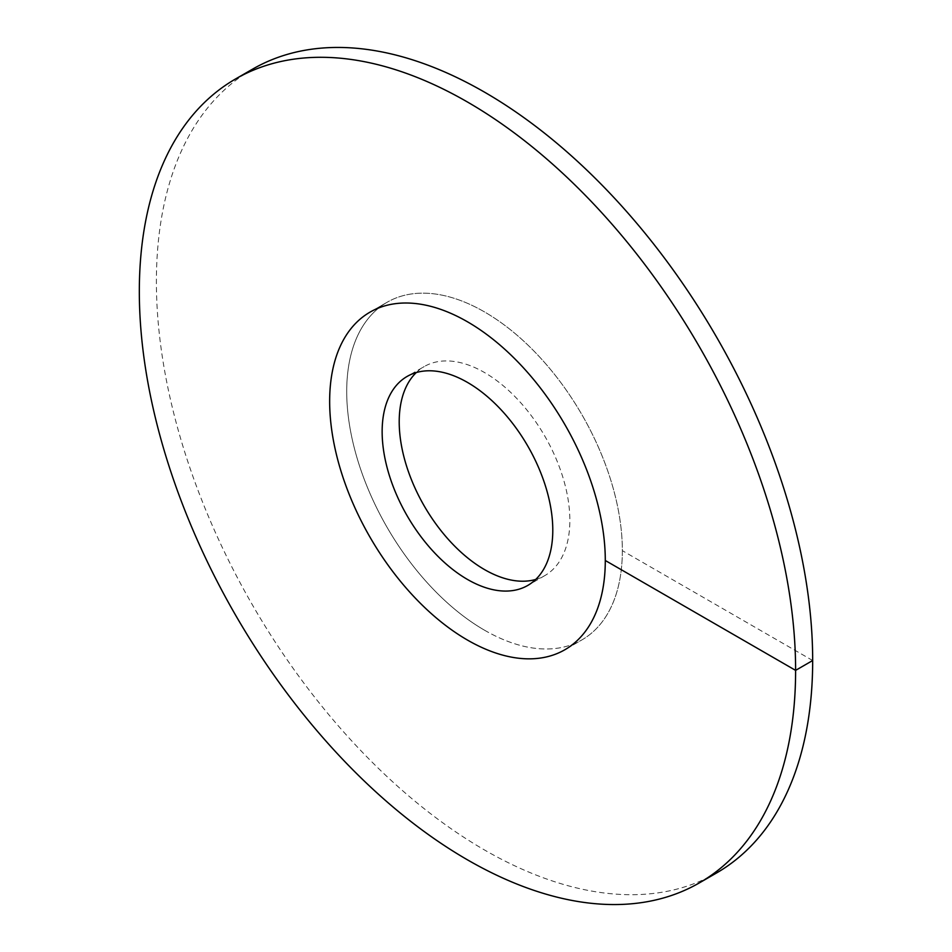 <?xml version="1.0" encoding="UTF-8"?>
<svg xmlns="http://www.w3.org/2000/svg" width="952" height="952" viewBox="0 0 952 952"><rect width="100%" height="100%" fill="white"/><g stroke="black" fill="none" stroke-linecap="round" stroke-linejoin="round"><path stroke-width="0.71" stroke-dasharray="4.76 3.57" d="M484.532 630.212A194.91 112.526 -120 0 0 581.981 639.863A194.91 112.526 -120 0 0 611.862 483.687A194.91 112.526 -120 0 0 484.532 311.935A194.91 112.526 60 0 0 387.083 302.284A194.91 112.526 -120 0 0 346.707 391.51A194.91 112.526 60 0 0 431.791 587.646A194.91 112.526 60 0 0 581.981 639.863L564.917 649.716L581.981 639.863A194.91 112.526 60 0 0 622.346 550.649A194.91 112.526 -120 0 0 537.273 354.501A194.91 112.526 -120 0 0 387.083 302.284L370.019 312.137L387.083 302.284A194.91 112.526 60 0 0 357.202 458.459A194.91 112.526 60 0 0 484.532 630.212M535.726 579.447A120.654 69.663 -120 0 0 544.865 575.567A120.654 69.663 -120 0 0 563.358 478.88A120.654 69.663 -120 0 0 484.532 372.553A120.654 69.663 60 0 0 424.199 366.579L407.135 376.433M416.274 372.553A120.654 69.663 60 0 1 424.199 366.579M252.506 69.187A464.064 267.928 -120 0 0 156.39 281.625A464.064 267.928 60 0 0 358.952 748.641A464.064 267.928 60 0 0 716.558 872.972M812.675 660.521L622.346 550.649M544.865 575.567L527.801 585.42"/><path stroke-width="1.43" d="M467.468 640.065A194.91 112.526 -120 0 0 564.917 649.716A194.91 112.526 -120 0 0 594.798 493.541A194.91 112.526 -120 0 0 467.468 321.788A194.91 112.526 60 0 0 370.019 312.137A194.91 112.526 -120 0 0 329.654 401.351A194.91 112.526 60 0 0 414.727 597.499A194.91 112.526 60 0 0 564.917 649.716A194.91 112.526 60 0 0 605.293 560.49A194.91 112.526 -120 0 0 520.208 364.354A194.91 112.526 -120 0 0 370.019 312.137A194.91 112.526 60 0 0 340.138 468.313A194.91 112.526 60 0 0 467.468 640.065M467.468 579.447A120.654 69.663 60 0 1 388.642 473.12A120.654 69.663 60 0 1 407.135 376.433A120.654 69.663 60 0 1 467.468 382.406A120.654 69.663 -120 0 1 546.293 488.733A120.654 69.663 -120 0 1 527.801 585.42A120.654 69.663 -120 0 1 467.468 579.447M416.274 372.553A120.654 69.663 60 0 0 408.218 471.073A120.654 69.663 60 0 0 484.532 569.593A120.654 69.663 -120 0 0 535.726 579.447M605.293 560.49L795.61 670.375A464.064 267.928 -120 0 0 593.048 203.359A464.064 267.928 -120 0 0 235.441 79.028A464.064 267.928 -120 0 0 139.325 291.479A464.064 267.928 60 0 0 341.887 758.494A464.064 267.928 60 0 0 699.494 882.813A464.064 267.928 60 0 0 795.61 670.375L812.675 660.521A464.064 267.928 -120 0 0 610.113 193.506A464.064 267.928 -120 0 0 252.506 69.187L235.441 79.028M812.675 660.521A464.064 267.928 60 0 1 716.558 872.972L699.494 882.813"/></g></svg>
